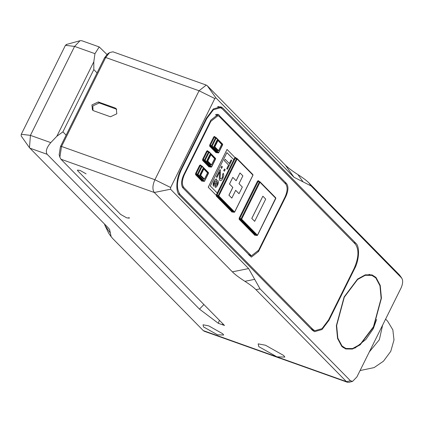<?xml version="1.0" encoding="UTF-8"?>
<svg xmlns="http://www.w3.org/2000/svg" width="423" height="423" viewBox="0 0 423 423"><rect width="100%" height="100%" fill="white"/><g stroke="black" fill="none" stroke-linecap="round" stroke-linejoin="round"><path stroke-width="0.63" d="M218.448 106.527L222.868 108.103L220.848 106.786L213.356 108.933L206.419 118.154L180.817 169.729C176.111 178.189 175.439 192.227 179.606 195.262L312.507 330.352L314.527 331.669L322.019 329.522L328.957 320.306L328.47 320.132M354.072 268.552L354.559 268.727L328.957 320.306M260.045 288.867L350.493 380.8L346.426 381.62L255.978 289.686L260.045 288.867L248.634 268.573L170.564 189.218L170.643 187.511L214.805 98.554L215.904 97.882L207.281 85.742L285.351 165.097C287.947 167.725 292.129 170.887 297.892 174.572L303.085 181.874L311.122 185.972L401.85 278.244L399.412 274.871L308.97 182.937C306.675 180.616 302.984 177.824 297.892 174.572M399.412 274.871L401.57 277.906C403.151 280.179 402.992 283.51 401.094 287.91L356.933 376.867L352.655 381.335L350.493 380.8M303.085 181.874L293.974 177.237L215.904 97.882M344.137 296.935L357.578 279.069L365.329 274.823L372.087 274.913L376.005 277.462L380.235 285.403L381.43 298.167L373.652 326.931L360.211 344.798L352.459 349.049L345.702 348.954L341.784 346.405L337.554 338.463L336.359 325.705L344.137 296.935M222.868 108.103L355.775 243.193L353.744 242.474M354.559 268.727C359.27 260.272 359.936 246.228 355.775 243.193M106.95 54.467L99.225 46.937L94.953 53.663L93.816 61.774L56.841 136.264L50.792 142.62C46.551 147.579 45.34 151.476 47.165 154.31L199.492 309.144L203.891 304.523M207.281 85.742L206.271 85.081L199.059 90.765L154.903 179.722C152.481 185.332 152.275 189.589 154.295 192.491L232.364 271.841C234.955 274.474 239.138 277.631 244.906 281.316C249.993 284.573 253.689 287.36 255.978 289.686M222.879 323.822L222.429 324.732L224.502 325.472L60.938 159.217L59.86 157.208L61.547 146.453L105.702 57.496L109.61 52.558L112.92 51.812L206.271 85.081M109.61 52.558L107.511 54.022L104.581 57.724L60.426 146.681L59.157 154.749L59.86 157.208M352.655 381.335L349.187 382.297L347.436 382.276L346.426 381.62L276.928 356.848L284.832 357.091L283.664 355.479L265.501 345.237L258.167 343.857L258.765 346.606L276.928 356.848L203.283 330.606L112.835 238.672L111.149 236.706L110.361 233.078L104.973 225.491L104.46 224M93.864 110.858L92.457 109.969L91.923 104.93L98.279 101.964L114.876 107.876L116.283 108.769L116.817 113.803L110.461 116.774L93.864 110.858M92.981 110.408L92.875 105.898L99.231 102.932L116.716 109.298M222.429 324.732L218.31 323.288L199.492 309.144M66.538 44.648L65.438 45.324L21.277 134.281L30.43 135.365L29.462 147.701L107.891 227.484L109.578 229.451L110.361 233.078M347.436 382.276L204.293 331.262L203.283 330.606M354.849 348.177L365.895 339.42L373.282 328.75L376.613 319.455M373.461 326.741L360.19 344.375L352.539 348.568L345.871 348.478L342.001 345.961L337.829 338.12L336.65 325.525L344.327 297.126L357.594 279.492L365.245 275.299L371.917 275.394L375.783 277.911L379.96 285.747L381.139 298.342L373.461 326.741M312.946 329.464L314.871 330.712L321.982 328.676L328.576 319.915L354.178 268.341C358.778 257.681 359.159 249.596 355.331 244.082L222.429 108.997L220.505 107.743L213.393 109.784L206.799 118.54L181.197 170.12C176.597 180.78 176.217 188.864 180.045 194.374L312.946 329.464L310.921 328.74M285.446 196.119L285.948 196.298L258.569 251.452L251.357 257.136L182.942 187.96C180.928 185.063 181.129 180.806 183.55 175.196L210.929 120.042L218.141 114.358L286.556 183.534L284.531 182.81M285.948 196.298C288.37 190.688 288.571 186.432 286.556 183.534M249.628 255.746L250.289 255.455M216.137 114.416L216.93 115.23M104.973 225.491L108.727 233.295L111.149 236.706M21.277 134.281L21.15 135.931L29.462 147.701M50.792 142.62L30.43 135.365L74.585 46.408L80.053 40.703L81.798 40.724L99.225 46.937M66.147 135.159L62.9 131.86L93.811 69.589L93.816 61.774M93.811 69.589L97.057 72.888M56.841 136.264L62.9 131.86M208.713 325.858L203.051 324.79L203.516 326.916L217.538 334.826L223.645 335.011L222.741 333.768L208.713 325.858M219.405 320.29L218.31 323.288M222.836 323.78L222.63 324.33M218.078 115.638L210.866 121.322L184.37 174.694C181.948 180.304 181.747 184.56 183.762 187.458L251.421 255.857L258.633 250.178L285.128 196.801C287.545 191.191 287.751 186.934 285.737 184.037L219.088 116.293L215.476 114.707M216.174 195.278L208.227 187.23L227.035 149.441L208.269 187.246L216.174 195.278L217.274 193.057L210.326 185.993L226.887 152.634L233.834 159.698L234.939 157.472L227.035 149.441M259.378 181.911L259.785 181.663L258.543 181.218L258.13 181.467L259.378 181.911L259.785 181.663L259.981 182.255L259.378 181.911L241.052 218.828L241.655 219.172L241.02 219.468L241.052 218.828L239.804 218.384L258.13 181.467L257.528 181.129L239.201 218.046L239.138 219.32L254.942 235.384L255.767 234.881M254.672 221.329L251.775 218.411L262.852 196.187L251.812 218.427L254.672 221.329L265.707 199.09L262.852 196.187M275.563 198.366L257.459 235.236L256.824 235.532L257.459 235.236L256.824 235.532L255.582 235.088L239.778 219.024L239.138 219.32M259.785 181.663L259.981 182.255L275.785 198.318L275.59 197.726L275.785 198.318M236.526 158.688L218.199 195.606L218.807 195.944L218.173 196.24L218.199 195.606L216.957 195.162L235.283 158.244L236.526 158.688L236.938 158.435L237.134 159.027L236.526 158.688L236.938 158.435L237.134 159.027L252.938 175.096L234.612 212.008L233.977 212.309L234.612 212.008L233.977 212.309L232.729 211.865L216.925 195.801L216.29 196.098L232.095 212.161L232.914 211.659M236.097 180.732L239.963 172.949L236.14 180.748L232.809 177.359L229.499 184.031L232.83 187.421L228.965 195.204L231.82 198.107L235.685 190.324L239.016 193.708L242.331 187.035L238.995 183.651L242.86 175.868L240.005 172.965M239.016 193.708L235.643 190.308M231.82 198.107L228.922 195.188L232.787 187.405L229.456 184.016L232.809 177.359M252.938 175.096L252.743 174.498L252.938 175.096M208.29 173.15L204.542 181.113L203.907 181.409L204.542 181.113L203.907 181.409L202.659 180.965L196.187 174.382L197.43 174.826L197.462 174.186L198.064 174.53L197.43 174.826L203.907 181.409M201.845 165.932L200.602 165.488L200.19 165.737L201.438 166.181L201.845 165.932L202.041 166.525L201.438 166.181L201.845 165.932L202.041 166.525L198.064 174.53L204.314 181.155M208.502 151.952L208.914 151.698L207.667 151.254L207.254 151.508L208.502 151.952L208.914 151.698L209.105 152.291L208.502 151.952L204.526 159.957L205.134 160.296L204.494 160.592L204.526 159.957L203.283 159.513L207.254 151.508L206.651 151.164L202.675 159.17L202.617 160.449L209.089 167.027L209.914 166.525M210.971 167.175L211.606 166.879L210.971 167.175L209.723 166.731L203.252 160.153L204.494 160.592L210.971 167.175L211.384 166.921M215.355 158.916L211.606 166.879L205.134 160.296L209.105 152.291L215.582 158.874M208.914 151.698L209.105 152.291M215.566 137.718L215.979 137.464L214.731 137.02L214.324 137.274L215.566 137.718L215.979 137.464L216.169 138.057L215.566 137.718L211.59 145.724L212.198 146.062L211.563 146.363L211.59 145.724L210.347 145.279L214.324 137.274L213.715 136.93L209.739 144.936L209.681 146.215L216.153 152.793L216.978 152.291M218.035 152.941L218.67 152.645L218.035 152.941L216.793 152.497L210.316 145.919L211.563 146.363L218.035 152.941L218.448 152.692M222.419 144.682L218.67 152.645L212.198 146.062L216.169 138.057L222.646 144.64M215.979 137.464L216.169 138.057M233.834 159.698L226.844 152.618M215.281 187.23L215.688 185.734L217.126 184.544L217.549 182.345L217.258 182.308M213.7 186.078L213.398 185.887L213.927 181.525C214.942 179.484 215.883 178.712 216.745 179.199M216.788 179.215C215.926 178.723 214.984 179.5 213.969 181.541L213.266 183.386L213.092 184.946L213.441 185.898C213.879 186.633 214.778 185.914 216.137 183.741L217.586 182.361L217.168 184.56L215.725 185.75L215.138 187.167C215.857 187.643 216.708 186.903 217.692 184.957L218.474 182.651L218.178 180.97C217.808 180.219 216.914 180.949 215.487 183.143L214.593 184.343L214.08 184.433L214.45 182.017L216.211 180.653L216.629 179.146M214.038 184.417L214.556 184.328L215.444 183.133C216.872 180.933 217.766 180.209 218.136 180.954M227.336 169.269L226.733 168.682L228.557 165.002L224.359 160.735L225.136 159.275L224.401 160.751L228.6 165.018L226.776 168.698L227.336 169.269L231.714 160.454L231.148 159.883L229.335 163.542L225.136 159.275M229.292 163.527L231.148 159.883M221.615 168.375L220.912 167.682L221.721 166.149L220.954 167.698L221.615 168.375L222.387 166.826L221.721 166.149M224.401 171.209L223.698 170.517L224.507 168.983L223.741 170.532L224.401 171.209L225.173 169.655L224.507 168.983M220.536 178.961L222.403 177.702L222.524 174.567L223.286 173.219L222.567 174.577L222.445 177.718L220.579 178.977C220.124 178.781 220.06 177.174 220.394 174.16L220.372 170.094L220.05 169.523L216.402 176.872L216.962 177.443L219.669 171.992L219.516 175.074C219.156 178.421 219.273 180.187 219.865 180.367L219.828 180.351C219.23 180.172 219.114 178.411 219.474 175.059L219.627 171.976M216.962 177.443L216.359 176.856L220.05 169.523M219.828 180.351L219.865 180.367C220.727 181.107 221.742 180.399 222.91 178.242L223.809 175.36L223.323 173.234M214.556 184.328L214.08 184.433M213.398 185.887L213.678 186.072M217.3 182.324L217.586 182.361M199.672 175.159L203.595 179.146L204.441 179.125L204.219 179.368L199.672 175.159L202.987 168.486L203.606 168.708L200.296 175.381L200.708 175.328L203.801 169.105L203.606 168.708L207.534 172.896L203.606 168.708M207.534 172.896L204.441 179.125L200.708 175.328M206.741 160.925L210.659 164.912L211.505 164.891L211.283 165.134L206.741 160.925L210.051 154.258L210.675 154.474L207.36 161.147L207.772 161.094L210.866 154.871L210.675 154.474L214.598 158.662L210.675 154.474M214.598 158.662L211.505 164.891L207.772 161.094M213.805 146.696L217.729 150.683L218.569 150.657L218.347 150.905L213.805 146.696L217.115 140.024L217.739 140.246L214.424 146.913L214.842 146.866L217.93 140.637L217.739 140.246L221.663 144.428L217.739 140.246M221.663 144.428L218.569 150.657L214.842 146.866M385.602 319.116L387.568 321.115L392.851 329.855L393.987 339.997L390.773 351.323L383.465 361.194L374.117 367.598L360.068 370.553M369.316 351.925L379.352 339.711L382.635 325.091M377.279 335.878L375.201 340.071M128.946 217.39L129.338 218.168L126.699 217.845L120.65 214.435L77.806 170.887L77.414 170.109L80.053 170.427L86.102 173.842M308.97 182.937L311.122 185.972M104.581 57.724L105.702 57.496L199.059 90.765L214.805 98.554M60.426 146.681L61.547 146.453L154.903 179.722L170.643 187.511M98.279 101.964L99.231 102.932M114.876 107.876L115.828 108.843M293.974 177.237L285.351 165.097M60.938 159.217L154.295 192.491L170.564 189.218M248.634 268.573L232.364 271.841M29.822 148.129L47.165 154.31M254.694 279.349L244.906 281.316M180.045 194.374L178.517 193.829M181.197 170.12L180.711 169.946M206.799 118.54L206.313 118.366M258.569 251.452L258.046 251.267M216.941 114.231L219.151 115.019M65.438 45.324L74.585 46.408L94.953 53.663M210.866 121.322L210.379 121.147M184.37 174.694L183.883 174.519M183.762 187.458L182.218 186.908M250.405 255.201L248.38 254.477M236.272 158.181L235.5 157.398L234.675 157.901L235.283 158.244L235.696 157.991L235.283 158.244M233.977 212.309L218.173 196.24L216.925 195.801L216.957 195.162L216.349 194.818L216.29 196.098M208.243 151.445L207.471 150.662L206.651 151.164M259.119 181.409L258.347 180.626L257.528 181.129M201.179 165.679L200.407 164.896L199.587 165.398L195.611 173.404L195.553 174.678L202.025 181.261L202.844 180.758M215.307 137.211L214.54 136.428L213.715 136.93M239.201 218.046L239.804 218.384L239.778 219.024L241.02 219.468L256.824 235.532M254.942 235.384L255.582 235.088M257.459 235.236L241.655 219.172L259.981 182.255M258.543 181.218L258.347 180.626L258.543 181.218L258.13 181.467M232.095 212.161L232.729 211.865M234.612 212.008L218.807 195.944L237.134 159.027M236.938 158.435L235.696 157.991L235.5 157.398L235.696 157.991M233.792 159.683L217.232 193.041M202.041 166.525L208.513 173.102M200.602 165.488L200.407 164.896L200.602 165.488L200.19 165.737L199.587 165.398M201.438 166.181L197.462 174.186L196.214 173.747L200.19 165.737M195.611 173.404L196.214 173.747L196.187 174.382L195.553 174.678M202.659 180.965L202.025 181.261M202.675 159.17L203.283 159.513L203.252 160.153L202.617 160.449M209.723 166.731L209.089 167.027M207.667 151.254L207.471 150.662L207.667 151.254L207.254 151.508M209.739 144.936L210.347 145.279L210.316 145.919L209.681 146.215M216.793 152.497L216.153 152.793M214.731 137.02L214.54 136.428L214.731 137.02L214.324 137.274M345.871 348.478L342.931 347.431M371.917 275.394L368.978 274.347M314.871 330.712L311.777 329.612M220.505 107.743L217.549 106.691M66.168 44.558L80.053 40.703M251.421 255.857L248.83 254.937M258.4 181.129L259.928 181.753L275.733 197.816L275.822 198.398L257.501 235.315L256.877 235.563L255.487 235.114L255.725 234.807M235.553 157.906L237.081 158.525L252.885 174.588L252.975 175.17L234.649 212.087L234.025 212.341L232.639 211.891L232.877 211.579M200.46 165.398L201.988 166.022L208.46 172.6L208.555 173.181L204.579 181.187L203.955 181.441L202.569 180.991L202.807 180.679M207.529 151.164L209.052 151.788L215.529 158.366L215.619 158.948L211.643 166.953L211.019 167.207L209.634 166.757L209.871 166.445M214.593 136.93L216.116 137.554L222.593 144.137L222.683 144.719L218.712 152.724L218.088 152.973L216.698 152.529L216.936 152.217M204.404 179.273L207.608 172.822M207.593 172.732L203.685 168.761M211.468 165.044L214.673 158.588M214.657 158.503L210.749 154.527M218.538 150.81L221.737 144.359M221.726 144.269L217.813 140.293"/></g></svg>
